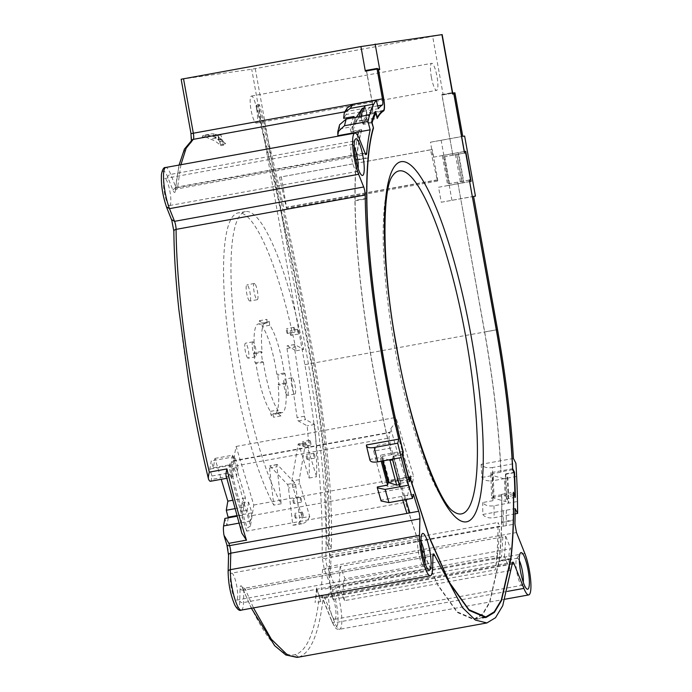 <?xml version="1.0" encoding="UTF-8"?>
<svg xmlns="http://www.w3.org/2000/svg" width="692" height="692" viewBox="0 0 692 692"><rect width="100%" height="100%" fill="white"/><g stroke="black" fill="none" stroke-linecap="round" stroke-linejoin="round"><path stroke-width="0.52" stroke-dasharray="3.46 2.59" d="M354.209 146.851A13.728 2.829 79.7 0 0 352.09 144.481A13.728 2.829 79.7 0 0 352.064 144.481A13.728 2.829 79.7 0 0 351.536 144.896A13.728 2.829 79.7 0 0 351.718 158.39A13.728 2.829 79.7 0 0 356.328 171.296A13.728 2.829 79.7 0 0 356.951 171.495A13.728 2.829 79.7 0 0 356.968 171.495A13.728 2.829 79.7 0 0 358.145 168.528M464.22 151.531L452.594 153.641L442.067 95.107L453.398 93.048M442.067 95.107L454.929 92.814M366.578 70.939L371.95 100.816L383.576 98.705L371.829 100.833A11.591 2.387 79.7 0 1 371.699 112.511A205.048 42.247 -100.3 0 0 365.549 119.638L355.273 121.507A217.323 44.781 79.7 0 0 351.138 132.103L361.414 130.234A217.323 44.781 -100.3 0 1 361.596 129.612L361.743 130.165C359.407 138.071 357.678 148.045 356.57 160.077A244.19 50.317 79.7 0 0 355.117 200.827C355.705 270.996 370.73 371.232 391.56 454.359L391.49 454.627A246.067 50.698 -100.3 0 1 391.136 453.208C370.436 370.159 355.541 270.425 354.944 200.455A244.795 50.438 -100.3 0 1 356.406 159.601C357.496 147.854 359.157 138.071 361.414 130.234L361.743 130.165M356.51 121.68L355.627 118.332A221.613 45.681 79.7 0 0 351.908 127.882L352.782 131.212A217.323 44.781 79.7 0 1 356.51 121.68L365.315 120.079L365.462 120.633A204.685 42.177 79.7 0 1 371.82 113.107A12.205 2.517 79.7 0 0 371.95 100.816M365.315 120.079A217.323 44.781 -100.3 0 1 365.549 119.638L376.967 117.562M365.341 71.164L366.457 71.008L371.829 100.833M469.626 181.555L458 183.665L484.677 331.944C493.578 382.555 499.01 428.85 500.965 470.845A294.567 60.697 -100.3 0 1 501.025 472.143L500.861 471.814C498.958 429.602 493.526 382.979 484.556 331.961L457.732 182.16L458 183.665L447.724 185.525L442.318 155.51L443.442 155.354L448.84 185.37L438.564 187.238L441.262 202.246L473.57 196.381M442.318 155.51L452.594 153.641L452.871 155.146L441.833 94.519L443.079 94.346L443.183 94.942M501.553 522.079A305.786 63.007 79.7 0 0 501.613 494.373L501.769 494.693A294.567 60.697 -100.3 0 1 501.795 495.904A306.539 63.162 -100.3 0 1 501.717 522.495A313.251 64.546 -100.3 0 1 499.166 561.082L489.711 602.758L482.635 614.548L474.158 619.677L457.343 612.498L438.123 585.778L417.925 540.651L398.471 480.819A246.067 50.698 -100.3 0 1 398.099 479.478L417.639 539.414L437.889 584.887L457.178 611.823L474.055 619.081L482.514 613.96L489.564 602.196L499.01 560.598A312.646 64.425 79.7 0 0 501.553 522.079L513.3 519.943M366.457 71.008L378.204 68.871M374.683 113.419L367.011 114.811L366.648 113.419A224.113 46.182 -100.3 0 1 366.881 112.978L375.687 111.377M366.881 112.978L364.978 105.738M354.243 117.597L355.273 121.507M352.782 131.212L361.596 129.612M365.462 120.633L377.209 118.496M371.777 122.821L363.291 124.37L362.928 122.977A224.113 46.182 79.7 0 1 366.648 113.419L365.186 107.848L363.836 108.09M355.627 118.332L356.38 117.207M452.715 93.195L452.11 92.659A1.522 1.496 -98 0 1 452.17 92.641L452.11 92.65M452.611 92.65A1.522 1.496 -98 0 0 452.17 92.641M181.148 79.225L251.715 69.252L442.171 34.6M441.833 94.519L452.006 92.676L443.079 94.346L432.656 36.408M462.766 136.341L430.459 142.206L433.157 157.222L443.442 155.354M347.306 107.831L346.13 114.517L378.429 108.644M346.13 114.517L343.673 118.358M339.59 124.759L339.547 128.98L337.852 135.684M360.852 116.394L362.746 123.6L371.561 122M339.547 128.98L349.823 127.112L353.309 117.761M351.138 132.103L349.823 127.112M402.882 451.08L380.86 455.077A246.067 50.698 79.7 0 0 382.365 461.028M402.337 454.86L393.852 456.409L393.687 457.083A252.269 51.978 -100.3 0 1 393.333 455.665L402.138 454.064M393.333 455.665L392.45 459.194M369.943 460.163L369.969 459.393L380.245 457.524L380.86 455.077M388.843 482.566L409.474 478.821M391.49 454.627L382.685 456.236A246.067 50.698 79.7 0 0 389.285 481.078L398.099 479.478M391.56 454.359L402.562 452.36M408.929 479.694L400.46 481.234L400.296 481.909A252.269 51.978 79.7 0 1 393.687 457.083L392.615 459.869M382.685 456.236L382.278 457.862L388.67 459.886M362.746 123.6A224.113 46.182 -100.3 0 1 362.928 122.977L361.475 117.432A228.576 47.099 -100.3 0 1 365.186 107.848M358.914 116.74L358.543 117.969L361.475 117.432M358.543 117.969L351.908 127.882M367.011 114.811A220.8 45.499 79.7 0 0 363.291 124.37M393.852 456.409A250.72 51.658 79.7 0 0 400.46 481.234M399.794 486.753L400.668 483.25A252.269 51.978 -100.3 0 1 400.296 481.909L399.621 484.608A258.22 53.206 -100.3 0 1 393.013 459.799M400.668 483.25L409.482 481.649M413.435 494.287L381.136 500.16L381.119 500.973M381.136 500.16L377.313 486.978M513.386 493.803L491.519 497.773A294.567 60.697 79.7 0 0 490.689 472.714L512.564 468.743M490.689 472.714L492.159 475.603L492.989 500.671L491.519 497.773M492.989 500.671L482.713 502.539C484.729 505.368 488.491 506.449 493.984 505.766L508.672 503.101A308.615 63.595 79.7 0 0 507.833 478.025L505.705 473.847A301.003 62.02 -100.3 0 1 505.766 475.136A301.003 62.02 79.7 0 1 506.518 497.695L508.153 500.913L505.221 501.449L504.459 478.881L493.197 475.663L492.211 473.743L501.025 472.143M515.35 497.314L506.535 498.915L508.672 503.101L517.478 501.501M501.769 494.693L492.963 496.294A294.567 60.697 79.7 0 0 492.211 473.743M492.963 496.294L493.95 498.223L505.221 501.449M506.535 498.915A301.003 62.02 -100.3 0 0 506.518 497.695L506.103 496.891L514.372 495.394M501.613 494.373L513.36 492.237M409.906 477.073L398.159 479.21M388.878 482.696L389.285 481.078M382.278 457.862L383.048 460.907M514.165 472.74L505.35 474.34L507.4 478.354A307.066 63.275 -100.3 0 1 508.153 500.913M506.103 496.891A299.541 61.718 79.7 0 0 505.35 474.34M505.705 473.847L513.966 472.342M516.639 476.425L493.145 480.689L492.419 467.55L515.912 463.285M513.447 458.45L481.148 464.315C483.172 467.161 486.934 468.242 492.419 467.55M481.148 464.315L481.883 477.471C483.898 480.309 487.652 481.381 493.145 480.689M481.883 477.471L492.159 475.603M448.84 185.37L447.724 185.525M438.564 187.238L463.925 182.705L458.519 152.69L456.902 152.915L464.228 151.583M471.114 181.339L463.925 182.705M457.732 182.16L448.918 183.761L444.056 156.747L458.415 154.238L457.17 154.42L456.902 152.915M452.871 155.146L444.056 156.747M469.349 180.041L457.602 182.178M469.358 180.093L448.918 183.761M452.741 155.164L464.488 153.027M512.608 469.686L500.861 471.814M504.459 478.881L507.4 478.354M493.95 498.223A299.238 61.666 79.7 0 0 493.197 475.663M465.673 152.863L456.858 154.463L462.308 182.939M444.8 156.634L449.662 183.657M460.344 181.788L455.483 154.774M463.277 181.261L458.415 154.238M461.72 181.477L456.858 154.463M433.157 157.222L458.519 152.69M464.635 136.073L430.459 142.206M441.262 202.246L473.579 196.45M515.107 513.897L494.105 517.711C488.673 518.42 484.91 517.331 482.826 514.459L482.713 502.539M482.826 514.459L515.125 508.594M223.957 535.219L226.864 544.448A9.152 1.886 -100.3 0 1 228.663 555.771L228.239 572.258A21.348 4.403 79.7 0 0 233.429 601.538A21.348 4.403 79.7 0 0 239.717 601.928A21.348 4.403 79.7 0 0 239.752 601.028L240.072 588.624A9.152 1.886 -100.3 0 1 242.658 588.096C257.216 623.457 271.913 646.423 284.36 652.841C288.261 654.961 291.903 655.549 295.285 654.589C307.066 651.034 315.137 631.433 319.496 595.777A9.152 1.886 -100.3 0 1 322.065 596.487L331.883 621.096A21.348 4.403 79.7 0 0 338.033 620.672A21.348 4.403 79.7 0 0 333.042 591.401L324.349 569.585L322.057 556.887C322.619 528.091 321.529 498.508 318.787 468.147C315.44 431.843 310.803 397.338 304.861 364.641L251.715 69.252M210.42 481.277A12.205 2.517 79.7 0 0 211.354 479.495L211.951 476.009L209.84 469.115L211.242 460.915L213.352 467.809L214.952 458.415L221.25 479.305M228.265 517.824L226.985 525.34L224.883 518.438M191.589 140.562A9.152 1.886 -100.3 0 1 190.914 142.881C183.129 147.967 177.974 163.831 175.448 190.482A9.152 1.886 -100.3 0 1 172.853 189.997L167.698 177.057A21.348 4.403 79.7 0 0 161.66 174.41A21.348 4.403 79.7 0 0 164.272 199.469M164.263 199.443L166.677 207.47M208.707 479.565C198.621 438.616 189.409 388.947 183.614 347.202C177.169 299.013 173.96 260.521 173.977 231.742L171.806 220.333M169.583 205.533A13.728 2.829 -100.3 0 1 164.367 192.48A13.728 2.829 -100.3 0 1 164.705 178.519A13.728 2.829 -100.3 0 1 164.722 178.519A13.728 2.829 -100.3 0 1 169.947 191.572A13.728 2.829 -100.3 0 1 169.609 205.533A13.728 2.829 -100.3 0 1 169.583 205.533M334.72 619.305A13.728 2.829 -100.3 0 1 329.496 606.253A13.728 2.829 -100.3 0 1 329.833 592.291A13.728 2.829 -100.3 0 1 329.859 592.291A13.728 2.829 -100.3 0 1 335.084 605.344A13.728 2.829 -100.3 0 1 334.746 619.305A13.728 2.829 -100.3 0 1 334.72 619.305M256.663 109.18A13.728 2.829 -100.3 0 1 256.317 123.09A13.728 2.829 -100.3 0 1 251.058 109.976A13.728 2.829 -100.3 0 1 251.412 96.076A13.728 2.829 -100.3 0 1 256.663 109.18M231.569 573.14A13.728 2.829 -100.3 0 1 236.794 586.245A13.728 2.829 -100.3 0 1 236.448 600.154A13.728 2.829 -100.3 0 1 236.43 600.154A13.728 2.829 -100.3 0 1 231.197 587.041A13.728 2.829 -100.3 0 1 231.543 573.14A13.728 2.829 -100.3 0 1 231.569 573.14L418.902 539.103A13.728 2.829 79.7 0 0 418.902 539.103A13.728 2.829 79.7 0 0 418.375 539.518A13.728 2.829 79.7 0 0 418.556 553.003A13.728 2.829 79.7 0 0 423.175 565.918A13.728 2.829 79.7 0 0 423.789 566.117A13.728 2.829 79.7 0 0 423.815 566.117A13.728 2.829 79.7 0 0 424.992 563.15M317.022 589.16A309.843 63.846 -100.3 0 1 315.068 602.628A264.275 54.452 79.7 0 0 316.555 587.932L320.846 601.582L315.068 602.628M214.952 458.415L232.573 455.215L230.972 464.609L232.607 469.98L231.206 478.181L229.571 472.809L228.974 476.295A12.205 2.517 -100.3 0 1 228.04 478.077A12.205 2.517 -100.3 0 1 228.014 478.077A12.205 2.517 -100.3 0 1 226.31 476.33L241.569 532.01A12.871 2.656 -100.3 0 1 241.223 522.737L242.503 515.237L240.868 509.874L242.269 501.665L243.904 507.037L245.452 497.946L232.573 455.215M213.352 467.809L230.972 464.609M245.452 497.946L232.365 500.325M238.013 467.377L234.735 456.642L233.489 463.986L231.785 465.128L235.029 470.396L236.612 475.577L238.013 467.377L233.896 468.121L232.607 469.98M234.735 456.642L211.242 460.915M233.896 468.121L232.503 476.33L236.612 475.577M231.206 478.181L232.503 476.33M231.785 465.128L209.84 469.115M211.951 476.009L229.571 472.809M233.489 463.986L233.135 460.768A237.027 48.838 79.7 0 0 233.221 461.114L236.119 446.444L253.782 505.022L250.469 525.989L235.029 470.396M248.61 502.132L247.208 510.341L250.478 521.067L251.879 512.867L248.61 502.132L244.492 502.885L243.1 511.085L240.868 509.874M250.469 525.989L247.252 528.057L246.689 531.119L406.446 502.098L409.033 488.102A228.767 47.142 -100.3 0 1 390.85 428.556L390.046 432.63A237.027 48.838 -100.3 0 1 389.951 432.284L388.913 438.053L390.115 443.053A250.27 51.571 -100.3 0 0 391.309 447.923L373.689 451.123A239.657 49.383 -100.3 0 0 382.2 483.206L388.463 486.787L401.109 484.487A239.994 49.452 -100.3 0 1 399.82 480.006A239.657 49.383 -100.3 0 1 391.309 447.923M252.407 515.549L409.88 486.943L409.033 488.102M406.446 502.098L401.109 484.487M431.375 77.219A13.728 2.829 79.7 0 0 436.635 90.332A13.728 2.829 79.7 0 0 436.981 76.431A13.728 2.829 79.7 0 0 431.721 63.318A13.728 2.829 79.7 0 0 431.375 77.219M246.689 531.119C240.409 511.232 234.571 489.884 229.156 467.074L388.913 438.053M229.156 467.074L229.735 463.882L232.953 461.746M233.135 460.768L389.951 432.284M233.221 461.114L390.046 432.63M390.85 428.556L394.674 423.513A219.615 45.257 79.7 0 0 412.692 482.497L409.88 486.943M236.119 446.444L395.885 417.423L394.674 423.513M253.782 505.022L413.539 476.001L395.885 417.423M412.692 482.497L413.539 476.001M229.735 463.882C235.219 487.107 241.067 508.499 247.252 528.057M247.208 510.341L243.1 511.085M242.269 501.665L244.492 502.885M251.879 512.867L236.621 515.644M243.904 507.037L234.657 508.715M250.478 521.067L226.985 525.34M242.503 515.237L236.794 516.275M241.569 532.01L241.845 533.177M359.823 140.018L170.708 174.384A3.053 2.041 -21.3 0 0 167.698 177.057M366.449 444.982L369.969 459.393M381.188 461.244L380.245 457.524M295.285 654.589L298.762 657.071L297.093 657.4M240.072 588.624A3.053 2.119 -178.5 0 0 243.835 590.146A6.098 1.254 -100.3 0 1 244.388 588.252A6.098 1.254 -100.3 0 1 245.556 589.792L253.488 607.905M298.762 657.071C310.872 653.049 319.029 633.249 323.225 597.663A3.053 2.474 6.7 0 1 319.496 595.777M493.984 505.766L494.105 517.711M519.346 560.624A13.728 2.829 79.7 0 0 517.218 558.254A13.728 2.829 79.7 0 0 517.201 558.254A13.728 2.829 79.7 0 0 516.664 558.669A13.728 2.829 79.7 0 0 516.846 572.163A13.728 2.829 79.7 0 0 521.465 585.069A13.728 2.829 79.7 0 0 522.079 585.268A13.728 2.829 79.7 0 0 522.105 585.268A13.728 2.829 79.7 0 0 523.282 582.301M421.047 541.464A13.728 2.829 79.7 0 0 418.928 539.103M320.846 601.582L316.555 587.932M453.485 511.518A174.297 35.915 -100.3 0 1 394.959 348.811A174.297 35.915 -100.3 0 1 392.52 175.915M329.755 586.211L497.418 555.754A306.547 63.162 79.7 0 0 499.641 526.197L331.07 556.818A306.547 63.162 -100.3 0 1 329.781 577.232L328.959 575.061L331.269 593.978L329.755 586.211L329.781 577.232M497.418 555.754L495.386 569.879A264.275 54.452 -100.3 0 0 498.032 522.477L499.641 526.197M328.959 575.061A264.275 54.452 79.7 0 0 329.47 553.098L498.032 522.477M329.47 553.098L331.07 556.818M331.269 593.978L332.956 599.384L495.386 569.879M332.956 599.384L331.07 593.451M331.338 548.6L328.397 549.137L327.082 545.85L329.193 543.263C329.816 516.267 328.873 488.63 326.382 460.353C323.553 427.777 319.254 395.296 313.493 362.911A840.936 173.277 79.7 0 0 258.6 106.481L259.491 104.622A847.034 174.531 -100.3 0 1 314.739 362.746C327.195 434.905 332.731 496.865 331.338 548.6L329.193 543.263M328.397 549.137C329.79 497.392 324.254 435.441 311.798 363.274A847.034 174.531 79.7 0 0 256.55 105.149L256.109 106.084A843.981 173.908 -100.3 0 1 311.175 363.361L313.493 362.911M259.491 104.622L256.55 105.149M258.6 106.481L256.109 106.084M327.082 545.85L325.266 475.205C323.095 442.811 317.412 397.39 311.175 363.361M430.459 149.783L432.258 149.533L437.699 179.799L437.673 181.036L437.249 180.093A859.23 177.048 79.7 0 0 430.459 149.783L279.507 177.204L432.258 149.533M281.307 176.953L286.722 208.456L437.673 181.036M279.507 177.204A859.23 177.048 -100.3 0 1 286.298 207.505L286.722 208.456M216.181 138.141A199.607 41.131 79.7 0 0 208.353 136.03A18.303 3.771 79.7 0 0 208.214 134.931A241.127 49.686 -100.3 0 1 211.06 133.98A241.127 49.686 -100.3 0 1 211.458 133.911A241.127 49.686 -100.3 0 1 216.163 134.274L225.661 143.685A237.027 48.838 79.7 0 0 216.181 138.141L210.307 139.213A237.027 48.838 -100.3 0 1 220.783 145.683A6.098 1.254 79.7 0 0 220.696 144.593L219.58 141.73A84.19 17.343 79.7 0 0 217.954 135.485A3.053 0.631 -100.3 0 1 218.136 139.732A3.053 0.631 -100.3 0 1 218.127 139.732A3.053 0.631 -100.3 0 1 217.971 139.68A241.127 49.686 79.7 0 0 205.585 134.983A241.127 49.686 79.7 0 0 205.187 135.044A241.127 49.686 79.7 0 0 202.341 135.995A18.303 3.771 -100.3 0 1 202.479 137.094A199.607 41.131 -100.3 0 1 210.307 139.213M202.479 137.094L208.353 136.03M225.661 143.685L222.729 144.221L213.222 134.81L216.163 134.274M213.222 134.81A241.127 49.686 -100.3 0 1 220.912 139.144A3.053 0.631 79.7 0 0 221.068 139.204L221.068 139.204A3.053 0.631 79.7 0 0 220.895 134.949A84.19 17.343 -100.3 0 1 222.521 141.194L223.628 144.066A6.098 1.254 -100.3 0 1 223.715 145.147A237.027 48.838 79.7 0 0 222.729 144.221M208.214 134.931L202.341 135.995M223.715 145.147L220.783 145.683M219.58 141.73L222.521 141.194M220.895 134.949L217.954 135.485M223.628 144.066L220.696 144.593M322.515 569.646L340.135 566.445A318.744 65.679 -100.3 0 1 338.803 586.418L321.183 589.619A320.993 66.138 79.7 0 0 322.515 569.646M510.116 570.571L344.486 600.656L338.803 586.418L504.433 556.333A319.782 65.896 79.7 0 0 505.766 536.352L340.135 566.445L345.066 578.806L510.696 548.721A24.402 5.026 79.7 0 0 510.116 570.571L504.433 556.333M505.766 536.352L510.696 548.721M344.486 600.656A24.402 5.026 -100.3 0 1 345.066 578.806M309.748 516.457A158.615 32.68 -100.3 0 1 302.179 523.706A158.615 32.68 -100.3 0 1 300.198 523.775L295.917 486.718A3.053 0.631 79.7 0 0 294.835 483.033L277.354 464.617A3.053 0.631 79.7 0 0 277.137 464.514A3.053 0.631 79.7 0 0 276.93 466.728L281.212 503.776A158.615 32.68 -100.3 0 1 244.034 385.877A158.615 32.68 -100.3 0 1 245.487 211.588A158.615 32.68 -100.3 0 1 303.632 349.417L294.68 344.521A3.053 0.631 79.7 0 0 294.576 344.504A3.053 0.631 79.7 0 0 294.42 347.116L304.541 416.229A3.053 0.631 79.7 0 0 305.674 419.586L314.618 424.481A158.615 32.68 -100.3 0 1 316.538 476.71L306.565 444.013A3.053 0.631 79.7 0 0 305.752 442.595A3.053 0.631 79.7 0 0 305.518 443.036L299.273 479.625A3.053 0.631 79.7 0 0 299.783 483.76L309.748 516.457L302.335 517.806L292.361 485.109A3.053 0.631 -100.3 0 1 291.86 480.975L298.105 444.385A3.053 0.631 -100.3 0 1 298.338 443.935A3.053 0.631 -100.3 0 1 299.152 445.363L309.116 478.06A158.615 32.68 79.7 0 0 307.205 425.831L298.261 420.935A3.053 0.631 -100.3 0 1 297.119 417.57L287.007 348.465A3.053 0.631 -100.3 0 1 287.163 345.844A3.053 0.631 -100.3 0 1 287.267 345.87L296.219 350.766A158.615 32.68 79.7 0 0 238.065 212.937A158.615 32.68 79.7 0 0 236.612 387.217A158.615 32.68 79.7 0 0 273.798 505.125L269.517 468.069A3.053 0.631 -100.3 0 1 269.724 465.863A3.053 0.631 -100.3 0 1 269.941 465.967L287.414 484.374A3.053 0.631 -100.3 0 1 288.503 488.068L292.785 525.124A158.615 32.68 79.7 0 0 294.766 525.055A158.615 32.68 79.7 0 0 302.335 517.806M292.785 525.124L300.198 523.775M281.212 503.776L273.798 505.125M296.219 350.766L303.632 349.417M314.618 424.481L307.205 425.831M309.116 478.06L316.538 476.71M297.655 329.323A2.439 0.502 79.7 0 0 297.508 329.262A2.439 0.502 79.7 0 0 297.396 331.425A2.439 0.502 79.7 0 0 298.235 333.994A2.439 0.502 79.7 0 0 298.382 334.063A2.439 0.502 79.7 0 0 298.494 331.892A2.439 0.502 79.7 0 0 297.655 329.323M313.943 453.372A2.439 0.502 79.7 0 0 313.796 453.312A2.439 0.502 79.7 0 0 313.684 455.474A2.439 0.502 79.7 0 0 314.523 458.052A2.439 0.502 79.7 0 0 314.67 458.113A2.439 0.502 79.7 0 0 314.782 455.95A2.439 0.502 79.7 0 0 313.943 453.372M309.99 440.389A2.439 0.502 79.7 0 0 309.843 440.328A2.439 0.502 79.7 0 0 309.731 442.499A2.439 0.502 79.7 0 0 310.561 445.068A2.439 0.502 79.7 0 0 310.717 445.129A2.439 0.502 79.7 0 0 310.829 442.966A2.439 0.502 79.7 0 0 309.99 440.389M292.457 378.04A8.235 1.695 79.7 0 0 291.955 377.832A8.235 1.695 79.7 0 0 291.574 385.141A8.235 1.695 79.7 0 0 294.403 393.826A8.235 1.695 79.7 0 0 294.896 394.033A8.235 1.695 79.7 0 0 295.276 386.724A8.235 1.695 79.7 0 0 292.457 378.04M294.1 327.377A2.439 0.502 79.7 0 0 293.953 327.316A2.439 0.502 79.7 0 0 293.84 329.478A2.439 0.502 79.7 0 0 294.68 332.056A2.439 0.502 79.7 0 0 294.827 332.117A2.439 0.502 79.7 0 0 294.939 329.946A2.439 0.502 79.7 0 0 294.1 327.377M302.326 512.106A2.439 0.502 79.7 0 0 302.179 512.037A2.439 0.502 79.7 0 0 302.067 514.208A2.439 0.502 79.7 0 0 302.906 516.777A2.439 0.502 79.7 0 0 303.053 516.846A2.439 0.502 79.7 0 0 303.165 514.675A2.439 0.502 79.7 0 0 302.326 512.106M300.631 497.392A2.439 0.502 79.7 0 0 300.484 497.323A2.439 0.502 79.7 0 0 300.363 499.494A2.439 0.502 79.7 0 0 301.202 502.063A2.439 0.502 79.7 0 0 301.349 502.124A2.439 0.502 79.7 0 0 301.461 499.961A2.439 0.502 79.7 0 0 300.631 497.392M253.333 342.056A7.629 1.574 79.7 0 0 252.874 341.857A7.629 1.574 79.7 0 0 252.519 348.63A7.629 1.574 79.7 0 0 255.14 356.665A7.629 1.574 79.7 0 0 255.599 356.864A7.629 1.574 79.7 0 0 255.953 350.091A7.629 1.574 79.7 0 0 253.333 342.056M254.812 283.711A8.235 1.695 79.7 0 0 254.31 283.495A8.235 1.695 79.7 0 0 253.929 290.813A8.235 1.695 79.7 0 0 256.758 299.489A8.235 1.695 79.7 0 0 257.251 299.705A8.235 1.695 79.7 0 0 257.632 292.387A8.235 1.695 79.7 0 0 254.812 283.711M278.383 413.548A49.409 10.181 79.7 0 0 280.9 415.901L280.468 412.38A45.75 9.428 79.7 0 0 282.007 412.666A45.75 9.428 79.7 0 0 285.493 382.927L286.393 383.757A49.409 10.181 79.7 0 0 285.165 373.827L284.265 372.988A45.75 9.428 79.7 0 0 269.716 325.266L269.283 321.737A49.417 10.181 79.7 0 0 266.766 319.384L267.198 322.913A45.75 9.428 79.7 0 0 265.659 322.628A45.75 9.428 79.7 0 0 262.173 352.366L261.273 351.527A49.417 10.181 79.7 0 0 262.502 361.466L263.392 362.305A45.75 9.428 79.7 0 0 277.942 410.027L278.383 413.548L270.961 414.897L270.529 411.368A45.75 9.428 -100.3 0 1 255.979 363.646L255.088 362.816A49.417 10.181 -100.3 0 1 253.86 352.877L254.751 353.716A45.75 9.428 -100.3 0 1 258.237 323.977A45.75 9.428 -100.3 0 1 259.785 324.263L259.344 320.733A49.417 10.181 -100.3 0 1 261.87 323.086L262.303 326.615A45.75 9.428 -100.3 0 1 276.852 374.337L277.743 375.168A49.409 10.181 -100.3 0 1 278.971 385.107L278.08 384.276A45.75 9.428 -100.3 0 1 274.594 414.006A45.75 9.428 -100.3 0 1 273.046 413.721L273.487 417.25A49.409 10.181 -100.3 0 1 270.961 414.897M290.813 335.343A2.439 0.502 -100.3 0 1 289.974 332.774A2.439 0.502 -100.3 0 1 290.086 330.603A2.439 0.502 -100.3 0 1 290.242 330.672A2.439 0.502 -100.3 0 1 291.072 333.241A2.439 0.502 -100.3 0 1 290.96 335.404A2.439 0.502 -100.3 0 1 290.813 335.343M307.11 459.401A2.439 0.502 -100.3 0 1 306.271 456.824A2.439 0.502 -100.3 0 1 306.383 454.661A2.439 0.502 -100.3 0 1 306.53 454.722A2.439 0.502 -100.3 0 1 307.369 457.291A2.439 0.502 -100.3 0 1 307.257 459.462A2.439 0.502 -100.3 0 1 307.11 459.401M303.148 446.418A2.439 0.502 -100.3 0 1 302.309 443.84A2.439 0.502 -100.3 0 1 302.421 441.678A2.439 0.502 -100.3 0 1 302.568 441.738A2.439 0.502 -100.3 0 1 303.407 444.307A2.439 0.502 -100.3 0 1 303.295 446.478A2.439 0.502 -100.3 0 1 303.148 446.418M286.981 395.175A8.235 1.695 -100.3 0 1 284.161 386.491A8.235 1.695 -100.3 0 1 284.542 379.181A8.235 1.695 -100.3 0 1 285.035 379.389A8.235 1.695 -100.3 0 1 287.863 388.074A8.235 1.695 -100.3 0 1 287.483 395.383A8.235 1.695 -100.3 0 1 286.981 395.175M287.258 333.397A2.439 0.502 -100.3 0 1 286.427 330.828A2.439 0.502 -100.3 0 1 286.54 328.665A2.439 0.502 -100.3 0 1 286.687 328.726A2.439 0.502 -100.3 0 1 287.526 331.295A2.439 0.502 -100.3 0 1 287.405 333.466A2.439 0.502 -100.3 0 1 287.258 333.397M295.484 518.126A2.439 0.502 -100.3 0 1 294.654 515.557A2.439 0.502 -100.3 0 1 294.766 513.386A2.439 0.502 -100.3 0 1 294.913 513.447A2.439 0.502 -100.3 0 1 295.752 516.024A2.439 0.502 -100.3 0 1 295.631 518.187A2.439 0.502 -100.3 0 1 295.484 518.126M293.789 503.413A2.439 0.502 -100.3 0 1 292.95 500.844A2.439 0.502 -100.3 0 1 293.062 498.673A2.439 0.502 -100.3 0 1 293.209 498.733A2.439 0.502 -100.3 0 1 294.048 501.311A2.439 0.502 -100.3 0 1 293.936 503.473A2.439 0.502 -100.3 0 1 293.789 503.413M247.719 358.015A7.629 1.574 -100.3 0 1 245.106 349.97A7.629 1.574 -100.3 0 1 245.461 343.197A7.629 1.574 -100.3 0 1 245.919 343.396A7.629 1.574 -100.3 0 1 248.54 351.432A7.629 1.574 -100.3 0 1 248.186 358.205A7.629 1.574 -100.3 0 1 247.719 358.015M249.336 300.838A8.235 1.695 -100.3 0 1 246.516 292.162A8.235 1.695 -100.3 0 1 246.897 284.844A8.235 1.695 -100.3 0 1 247.39 285.061A8.235 1.695 -100.3 0 1 250.219 293.737A8.235 1.695 -100.3 0 1 249.838 301.055A8.235 1.695 -100.3 0 1 249.336 300.838M280.9 415.901L273.487 417.25M280.468 412.38L273.046 413.721M285.493 382.927L278.08 384.276M286.393 383.757L278.971 385.107M285.165 373.827L277.743 375.168M284.265 372.988L276.852 374.337M269.716 325.266L262.303 326.615M269.283 321.737L261.87 323.086M259.344 320.733L266.766 319.384M267.198 322.913L259.785 324.263M254.751 353.716L262.173 352.366M261.273 351.527L253.86 352.877M255.088 362.816L262.502 361.466M263.392 362.305L255.979 363.646M270.529 411.368L277.942 410.027M383.446 110.374L371.699 112.511M371.82 113.107L382.235 111.213M322.057 556.887A3.053 2.119 -178.6 0 0 325.82 558.401C327.186 503.62 321.391 438.823 308.424 364.018L255.27 68.629M304.861 364.641L497.548 329.669M191.606 140.329A9.152 1.886 -100.3 0 0 191.009 133.66L181.218 79.217M190.914 142.881A3.053 2.976 59.4 0 1 192.264 139.741M344.737 111.845L377.702 105.859M373.576 106.603A207.245 42.705 79.7 0 0 369.623 110.244M356.406 159.601L368.153 157.473M366.691 198.327L354.944 200.455M355.117 200.827L366.699 198.716M368.109 157.975L356.57 160.077M499.166 561.082L510.696 558.989M501.717 522.495L513.282 520.393M510.757 558.461L499.01 560.598M484.677 331.944L496.302 329.833L484.556 331.961M443.84 155.354L441.141 140.346M451.945 200.386L449.238 185.37M512.357 563.314L323.225 597.663A6.098 1.254 -100.3 0 1 323.735 596.513A6.098 1.254 -100.3 0 1 324.937 598.139L334.755 622.739A24.402 5.026 79.7 0 0 339.547 629.279A24.402 5.026 79.7 0 0 339.59 629.27A24.402 5.026 79.7 0 0 341.537 614.384A24.402 5.026 79.7 0 0 336.087 588.806A24.402 5.026 79.7 0 0 335.698 587.802L327.351 566.878A6.098 1.254 -100.3 0 1 325.82 558.401L503.196 526.179A313.467 64.59 79.7 0 0 503.378 510.722M166.599 206.951L171.677 219.675M399.82 480.006L382.2 483.206M373.689 451.123L377.469 445.345L390.115 443.053M241.223 522.737L238.809 523.178M228.974 476.295L211.354 479.495M173.977 231.742A3.053 1.912 -0.5 0 1 173.856 231.232M172.853 189.997L175.855 187.281L170.708 174.384A24.402 5.026 79.7 0 0 165.769 167.473M365.238 153.512L177.576 187.601A6.098 1.254 -100.3 0 1 177.057 188.907A6.098 1.254 -100.3 0 1 175.855 187.281L364.978 152.923M180.906 164.722L177.576 187.601A3.053 2.405 -174.7 0 0 175.353 189.625M179.055 165.059L175.344 189.669A3.053 2.405 -174.7 0 0 175.448 190.482M370.644 107.139A207.245 42.705 79.7 0 0 366.682 110.781M357.678 135.494A240.634 49.582 79.7 0 0 354.961 155.38M401.689 496.423A257.199 52.999 79.7 0 0 402.796 500.091M404.63 495.896A257.199 52.999 79.7 0 0 405.728 499.555M228.55 555.166A3.053 2.119 -178.5 0 0 228.663 555.771M228.239 572.258A3.053 2.119 1.5 0 1 228.126 571.653M432.638 568.193L243.515 602.55A3.053 2.119 1.5 0 1 239.752 601.028M241.292 610.119A24.402 5.026 79.7 0 0 243.515 602.55L243.835 590.146L432.958 555.788M242.788 588.754A3.053 2.145 -22.3 0 0 245.556 589.792L432.958 555.754M242.658 588.096A3.053 2.145 -22.3 0 0 242.771 588.719L242.226 587.629L244.388 588.252L433.512 553.903M512.262 564.118L324.937 598.139A3.053 2.093 158.2 0 1 322.169 597.084A3.053 2.093 158.2 0 1 322.065 596.487M331.883 621.096A3.053 2.093 -21.8 0 0 331.987 621.693A3.053 2.093 -21.8 0 0 334.755 622.739L507.418 591.383M524.839 553.479L335.698 587.802L332.696 590.501M516.474 532.529L327.351 566.878L324.349 569.585M503.196 526.179L514.943 524.043M506.319 510.194A311.642 64.218 -100.3 0 1 506.129 525.643M317.654 591.375L317.265 590.362M314.739 362.746L311.798 363.274M437.699 179.799L286.756 207.219M437.249 180.093L286.298 207.505M217.971 139.68L220.912 139.144M502.824 536.888A320.993 66.138 -100.3 0 1 501.492 556.861M298.105 444.385L305.518 443.036M306.565 444.013L299.152 445.363M299.273 479.625L291.86 480.975M292.361 485.109L299.783 483.76M295.917 486.718L288.503 488.068M287.414 484.374L294.835 483.033M277.354 464.617L269.941 465.967M269.517 468.069L276.93 466.728M294.68 344.521L287.267 345.87M287.007 348.465L294.42 347.116M304.541 416.229L297.119 417.57M298.261 420.935L305.674 419.586M191.45 140.26L192.298 139.715M485.905 617.549L474.158 619.677M474.055 619.081L482.056 617.627M256.317 123.09L436.635 90.332M251.412 96.076L431.721 63.318M228.04 478.077L226.725 478.31M175.344 189.669L175.258 190.248L177.057 188.907L366.18 154.55M242.771 588.719L251.395 608.285M505.151 599.194L339.59 629.27C337.134 628.224 337.09 632.107 331.987 621.693L321.572 595.881L323.735 596.513L512.858 562.155M164.705 178.519L352.064 144.481M356.328 171.296L361.674 175.18M351.536 144.896L355.169 139.386M169.609 205.533L356.968 171.495M329.833 592.291L517.201 558.254M521.465 585.069L526.811 588.953M516.664 558.669L520.306 553.159M334.746 619.305L522.105 585.268M236.448 600.154L423.815 566.117M423.175 565.918L428.512 569.801M418.375 539.518L422.016 534.008M205.187 135.044L211.06 133.98M218.136 139.732L221.068 139.204M305.752 442.595L298.338 443.935M302.179 523.706L294.766 525.055M277.137 464.514L269.724 465.863M245.487 211.588L238.065 212.937M294.576 344.504L287.163 345.844M297.508 329.262L290.086 330.603M298.382 334.063L290.96 335.404M313.796 453.312L306.383 454.661M314.67 458.113L307.257 459.462M309.843 440.328L302.421 441.678M310.717 445.129L303.295 446.478M291.955 377.832L284.542 379.181M294.896 394.033L287.483 395.383M293.953 327.316L286.54 328.665M294.827 332.117L287.405 333.466M302.179 512.037L294.766 513.386M303.053 516.846L295.631 518.187M300.484 497.323L293.062 498.673M301.349 502.124L293.936 503.473M252.874 341.857L245.461 343.197M255.599 356.864L248.186 358.205M254.31 283.495L246.897 284.844M257.251 299.705L249.838 301.055M282.007 412.666L274.594 414.006M265.659 322.628L258.237 323.977"/><path stroke-width="1.04" d="M363.015 156.6A18.606 3.832 79.7 0 0 355.922 138.824A18.606 3.832 79.7 0 0 355.169 139.386A18.606 3.832 79.7 0 0 355.42 157.672A18.606 3.832 79.7 0 0 361.674 175.18A18.606 3.832 79.7 0 0 362.513 175.448A18.606 3.832 79.7 0 0 363.015 156.6M358.145 168.528A13.728 2.829 79.7 0 0 357.323 157.594A13.728 2.829 79.7 0 0 354.209 146.851M453.398 93.048L454.929 92.814L462.766 136.341L464.635 136.073L475.439 196.113L473.57 196.381L497.548 329.669C505.731 376.041 511.033 418.971 513.447 458.45L515.912 463.285A301.608 62.15 -100.3 0 1 516.639 476.425A308.615 63.595 -100.3 0 1 517.478 501.501A316.789 65.273 -100.3 0 1 517.599 513.447L515.125 508.594A311.642 64.218 -100.3 0 1 514.943 524.043L516.474 532.529L524.839 553.479A24.402 5.026 -100.3 0 1 530.6 579.386A24.402 5.026 -100.3 0 1 528.714 594.921A24.402 5.026 -100.3 0 1 528.671 594.921A24.402 5.026 -100.3 0 1 523.887 588.39L514.069 563.79A6.098 1.254 79.7 0 0 512.858 562.155A6.098 1.254 79.7 0 0 512.357 563.314L502.729 605.716L495.524 617.714L486.891 622.947L475.439 620.093L462.611 607.714L434.68 555.442A6.098 1.254 79.7 0 0 433.512 553.903A6.098 1.254 79.7 0 0 432.958 555.788L432.638 568.193A24.402 5.026 -100.3 0 1 430.415 575.77A24.402 5.026 -100.3 0 1 421.073 552.458A24.402 5.026 -100.3 0 1 419.482 535.314L419.906 518.827A6.098 1.254 79.7 0 0 418.703 511.276A259.033 53.37 -100.3 0 1 413.435 494.287L412.423 498.344A260.763 53.734 -100.3 0 1 408.609 485.153A259.604 53.492 -100.3 0 1 401.256 457.594A272.458 56.139 -100.3 0 1 397.736 443.226L398.756 439.117C379.45 357.349 365.774 262.787 365.212 195.014A6.098 1.254 79.7 0 0 363.689 186.978L358.62 174.289A24.402 5.026 -100.3 0 1 352.946 148.469A24.402 5.026 -100.3 0 1 354.858 133.124A24.402 5.026 -100.3 0 1 354.901 133.124A24.402 5.026 -100.3 0 1 359.823 140.018L364.978 152.923A6.098 1.254 79.7 0 0 366.18 154.55A6.098 1.254 79.7 0 0 366.708 153.243A240.634 49.582 -100.3 0 1 370.151 129.819L367.962 121.463A239.839 49.417 -100.3 0 1 369.666 114.794A232.131 47.834 -100.3 0 1 373.784 104.137A222.962 45.94 -100.3 0 1 376.214 100.21L378.429 108.644A209.356 43.138 -100.3 0 1 382.382 105.002A6.098 1.254 79.7 0 0 382.451 98.861L377.088 69.036L365.341 71.164L365.229 70.567L366.475 70.394L366.578 70.939M452.611 92.65A1.522 1.496 -98 0 1 453.848 93.887L464.488 153.027L465.673 152.863L470.534 179.877L469.349 180.041L496.302 329.833C505.272 380.842 510.705 427.466 512.608 469.686L514.165 472.74A299.541 61.718 -100.3 0 1 514.917 495.29L513.36 492.237A305.786 63.007 -100.3 0 1 513.3 519.943A312.646 64.425 -100.3 0 1 510.757 558.461L501.311 600.059L494.261 611.823L485.801 616.944L468.925 609.695L449.636 582.75L429.386 537.286L409.906 477.073L409.266 479.634A250.72 51.658 -100.3 0 1 402.666 454.808L403.306 452.222C382.477 369.095 367.452 268.859 366.864 198.69A244.19 50.317 -100.3 0 1 368.317 157.94C369.424 145.908 371.154 135.935 373.49 128.029L371.561 122A224.113 46.182 79.7 0 1 375.687 111.377L377.296 117.502A205.048 42.247 79.7 0 1 383.446 110.374A11.591 2.387 -100.3 0 0 383.576 98.705L378.204 68.871L377.088 69.036M373.161 128.098C370.903 135.935 369.243 145.727 368.153 157.473A244.795 50.438 79.7 0 0 366.691 198.327C367.288 268.297 382.183 368.032 402.882 451.08L402.138 454.064A252.269 51.978 79.7 0 0 409.482 481.649L410.218 478.682L429.671 538.514L449.869 583.65L469.089 610.361L485.905 617.549L494.382 612.411L501.458 600.63L510.921 558.946A313.251 64.546 79.7 0 0 513.464 520.358A306.539 63.162 79.7 0 0 513.542 493.768L515.35 497.314A301.003 62.02 79.7 0 0 514.511 472.247L512.711 468.709C510.757 426.722 505.324 380.418 496.423 329.816L469.626 181.555M453.814 92.97L464.341 151.505L465.716 151.314L471.114 181.339L469.747 181.529M527.65 589.221A18.606 3.832 79.7 0 0 528.152 570.372A18.606 3.832 79.7 0 0 521.059 552.597A18.606 3.832 79.7 0 0 520.306 553.159A18.606 3.832 79.7 0 0 520.548 571.445A18.606 3.832 79.7 0 0 526.811 588.953A18.606 3.832 79.7 0 0 527.65 589.221M429.351 570.07A18.606 3.832 79.7 0 0 429.853 551.221A18.606 3.832 79.7 0 0 422.76 533.446A18.606 3.832 79.7 0 0 422.016 534.008A18.606 3.832 79.7 0 0 422.258 552.294A18.606 3.832 79.7 0 0 428.512 569.801A18.606 3.832 79.7 0 0 429.351 570.07M366.475 70.394L376.751 68.525A1.522 1.496 82 0 1 378.022 68.897M378.264 69.174A1.522 1.496 82 0 1 378.489 69.762L383.697 98.688A12.205 2.517 79.7 0 1 383.567 110.971A204.685 42.177 -100.3 0 0 377.209 118.496L375.825 113.211L374.683 113.419M452.715 93.195L442.171 34.6L360.913 46.554L365.229 70.567L376.647 68.543M375.15 44.063L379.735 69.581L376.837 68.508M191.009 133.66L181.148 79.225L360.913 46.554M376.214 100.21L352.721 104.475L350.29 108.402L364.978 105.738A232.131 47.834 79.7 0 0 360.852 116.394L346.173 119.059L344.469 125.736L367.962 121.463M350.29 108.402L344.296 112.666L343.673 118.358L353.958 116.49L354.243 117.597M363.836 108.09L362.245 108.385L358.914 116.74M356.38 117.207L362.245 108.385M373.49 128.029L372.106 122.769A220.8 45.499 -100.3 0 1 375.825 113.211M453.848 93.887L452.603 94.069L452.075 92.659M352.721 104.475L347.306 107.831M370.151 129.819L337.852 135.684L337.765 131.93L344.469 125.736M337.765 131.93L339.582 124.776L346.173 119.059M397.736 443.226L374.242 447.49L377.763 461.867L392.45 459.194A259.604 53.492 79.7 0 0 399.794 486.753L385.115 489.426L388.93 502.608L412.423 498.344M377.763 461.867C372.478 462.593 369.874 461.772 369.969 459.393M366.44 445.821L369.943 460.163M382.365 461.028A246.067 50.698 79.7 0 0 388.195 482.687L388.843 482.566M402.562 452.36L403.306 452.222M392.615 459.869L390.072 460.327A258.22 53.206 79.7 0 0 396.68 485.144L399.215 484.685M388.67 459.886L390.072 460.327M381.119 500.973L388.93 502.608M388.195 482.687L387.589 485.109L377.313 486.978L377.313 487.86L385.115 489.426M409.474 478.821L410.218 478.682M514.372 495.394L514.917 495.29M383.048 460.907L388.878 482.696L396.68 485.144M513.966 472.342L514.511 472.247M470.534 179.877L469.358 180.093M464.228 151.583L465.716 151.314M473.579 196.45L475.439 196.113M221.25 479.305L227.832 501.146L226.284 510.238L228.265 517.824M236.794 516.275L224.883 518.438L223.602 525.937A12.871 2.656 79.7 0 0 223.957 535.219L228.844 543.341L243.532 540.677A12.871 2.656 -100.3 0 1 243.498 540.564L246.499 540.253C239.475 518.204 232.945 494.434 226.933 468.925L209.313 472.126C190.179 390.669 176.642 296.764 176.088 229.372L365.212 195.014M166.711 207.557L171.78 220.272L173.856 231.232C174.099 255.123 175.794 281.488 178.951 310.319L188.276 378.403C193.855 412.7 200.585 446.219 208.474 478.942L208.707 479.565A12.205 2.517 79.7 0 0 210.394 481.277A12.205 2.517 79.7 0 0 210.42 481.277L226.725 478.31M232.365 500.325L227.832 501.146M236.621 515.644L228.386 517.14M234.657 508.715L226.284 510.238M226.933 468.925C225.921 472.878 225.713 475.352 226.31 476.33L241.845 533.177L246.499 540.253M208.707 479.565C208.093 478.596 208.292 476.113 209.313 472.126M402.796 500.091A257.199 52.999 79.7 0 0 406.957 513.412L229.58 545.633L228.844 543.341M166.599 206.951L169.497 208.647L358.62 174.289M166.677 207.47L166.694 207.531C162.707 195.957 160.951 184.928 161.444 174.445C162.361 169.41 163.788 167.092 165.734 167.481A24.402 5.026 79.7 0 0 163.762 182.117A24.402 5.026 79.7 0 0 169.082 207.548A24.402 5.026 79.7 0 0 169.497 208.647L174.557 221.336A6.098 1.254 -100.3 0 1 176.088 229.372A3.053 1.912 -0.5 0 0 173.856 231.206M353.309 117.761L353.958 116.49M374.242 447.49C369.026 448.252 366.431 447.413 366.449 444.982L398.756 439.117M366.431 445.821L366.449 444.982M387.589 485.109L381.188 461.244M297.664 657.313L287.846 655.341L271.368 639.261L253.488 607.905M517.599 513.447L515.107 513.897M523.282 582.301A13.728 2.829 79.7 0 0 522.451 571.367A13.728 2.829 79.7 0 0 519.346 560.624M424.992 563.15A13.728 2.829 79.7 0 0 424.161 552.216A13.728 2.829 79.7 0 0 421.047 541.464M461.157 513.94A174.297 35.915 -100.3 0 1 453.485 511.518C439.195 503.681 409.75 426.177 396.438 345.49C381.482 267.173 382.235 187.999 392.52 175.915A174.297 35.915 -100.3 0 1 399.431 170.855A174.297 35.915 -100.3 0 1 465.88 337.359A174.297 35.915 -100.3 0 1 461.157 513.94M183.527 78.776L193.327 133.219L382.451 98.861M382.235 111.213L383.567 110.971M379.735 69.581L378.489 69.762M452.603 94.069L441.911 34.626M466.226 521.872A183.017 37.714 -100.3 0 1 396.455 347.038A183.017 37.714 -100.3 0 1 401.412 161.634A183.017 37.714 -100.3 0 1 471.183 336.468A183.017 37.714 -100.3 0 1 466.226 521.872M191.373 140.736L190.949 133.668L193.327 133.219A6.098 1.254 -100.3 0 1 193.258 139.36L344.737 111.845M179.055 165.059L184.392 149.161L192.298 139.715A3.053 2.976 59.4 0 1 193.258 139.36L186.148 148.244L180.906 164.722M377.702 105.859L382.391 105.002M373.784 104.137L364.978 105.738M369.666 114.794L360.852 116.394M401.256 457.594L392.45 459.194M408.609 485.153L399.794 486.753M238.809 523.178L223.602 525.937M171.677 219.675L174.557 221.336L363.689 186.987M165.769 167.473A24.402 5.026 79.7 0 0 165.734 167.481L354.858 133.124M365.238 153.512L366.708 153.243M358.404 131.956A240.634 49.582 79.7 0 0 357.678 135.494M405.728 499.555A257.199 52.999 79.7 0 0 409.898 512.876L406.957 513.412M409.898 512.876L418.703 511.276M228.55 555.166L226.898 544.846A3.053 1.618 -17.9 0 0 229.58 545.633A6.098 1.254 -100.3 0 1 230.773 553.185A3.053 2.119 -178.5 0 0 228.55 555.166L228.126 571.653A3.053 2.119 1.5 0 1 230.35 569.672L419.482 535.314M419.906 518.827L230.773 553.185L230.35 569.672A24.402 5.026 79.7 0 0 231.95 586.816A24.402 5.026 79.7 0 0 241.292 610.119L430.415 575.77M432.958 555.754L434.68 555.442M514.069 563.79L512.262 564.118M507.418 591.383L523.887 588.39M344.296 112.666L347.427 107.675M381.136 501.051L377.313 487.86M482.056 617.627L485.801 616.944M228.126 571.653C228.334 583.944 230.557 595.077 234.813 605.059C237.417 609.47 239.579 611.157 241.292 610.119M251.395 608.285L274.629 645.671L285.822 654.969L297.093 657.4M297.768 657.305L486.891 622.947M505.151 599.194L528.714 594.921M226.898 544.846L224.225 536.378"/></g></svg>
